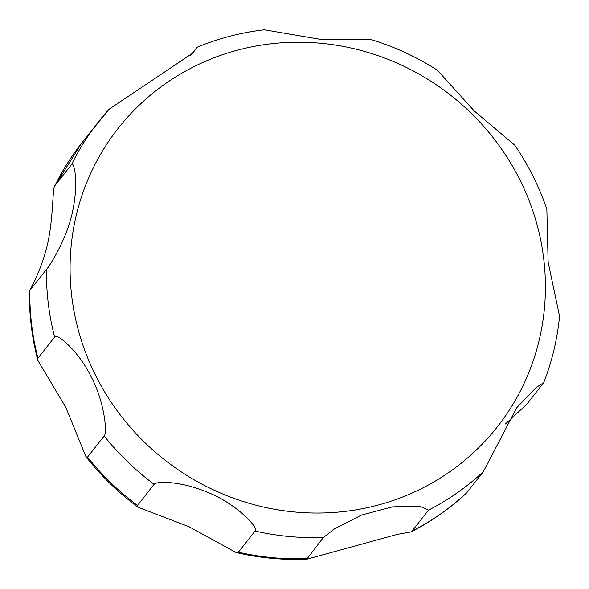 <?xml version="1.0" encoding="UTF-8"?>
<svg xmlns="http://www.w3.org/2000/svg" width="589" height="589" viewBox="0 0 589 589"><rect width="100%" height="100%" fill="white"/><g stroke="black" fill="none" stroke-linecap="round" stroke-linejoin="round"><path stroke-width="0.88" d="M397.376 534.37L306.759 559.219L323.435 537.462L334.537 528.841L361.521 515.051L392.561 506.849L419.596 506.142L428.556 510.118L411.902 531.278L411.041 531.919L397.376 534.37M238.398 552.195L236.034 552.511L189.032 526.713L138.194 507.306L137.451 505.465L154.104 484.313C156.247 480.992 180.713 481.007 206.872 492.043C235.099 502.734 259.624 528.105 255.052 531.035L238.398 552.195A260.839 250.48 38.2 0 0 306.788 558.622M87.503 457.13L86.009 456.814L65.85 407.433L37.858 360.38L37.961 358.193L54.615 337.033C55.727 332.122 78.182 350.337 90.691 375.9C104.857 402.022 107.404 433.659 104.157 435.97L87.503 457.13A260.839 250.48 38.2 0 0 137.451 505.465M37.961 358.193A260.839 250.48 38.2 0 1 29.833 290.561C26.932 294.228 38.454 277.61 45.67 251.179C53.827 223.702 52.06 187.825 54.88 185.712L71.527 164.552C74.045 160.782 78.551 181.743 73.11 208.653C68.324 237.043 48.924 267.192 46.487 269.401L29.45 290.937C29.06 314.364 31.865 337.512 37.858 360.38M54.622 186.131L54.88 185.712A260.839 250.48 38.2 0 1 81.761 142.994L54.622 186.131M190.615 55.594L197.278 47.164L192.736 53.113L109.017 109.274A260.839 250.48 38.2 0 0 98.415 121.835A260.839 250.48 38.2 0 0 71.527 164.552M411.041 531.919C431.398 521.486 449.9 508.513 466.554 492.986L483.392 471.627L516.619 407.824L536.108 387.562L543.728 382.636L526.846 404.164L505.458 423.955M543.728 382.636C552.055 361.307 557.334 339.168 559.55 316.227L548.131 262.134L546.85 209.183C539.082 186.455 528.37 165.104 514.727 145.13L474.16 110.872L437.303 70.15C416.74 57.023 394.851 46.884 371.637 39.721L320.468 39.338L264.306 29.781C241.07 32.52 218.725 38.314 197.278 47.164M414.965 491.749A241.291 231.713 38.2 0 0 519.851 179.77A241.291 231.713 38.2 0 0 200.518 63.509A241.291 231.713 38.2 0 0 95.632 375.48A241.291 231.713 38.2 0 0 414.965 491.749M46.487 269.401A260.839 250.48 38.2 0 0 54.615 337.033M104.157 435.97A260.839 250.48 38.2 0 0 154.104 484.313M255.052 531.035A260.839 250.48 38.2 0 0 323.435 537.462M428.556 510.118A260.839 250.48 38.2 0 0 483.392 471.627M411.902 531.278A260.839 250.48 38.2 0 0 466.738 492.787M306.759 559.219C282.978 560.205 259.403 557.974 236.034 552.511M138.194 507.306C118.507 492.809 101.109 475.978 86.009 456.814M109.112 109.164L81.761 142.994"/></g></svg>
